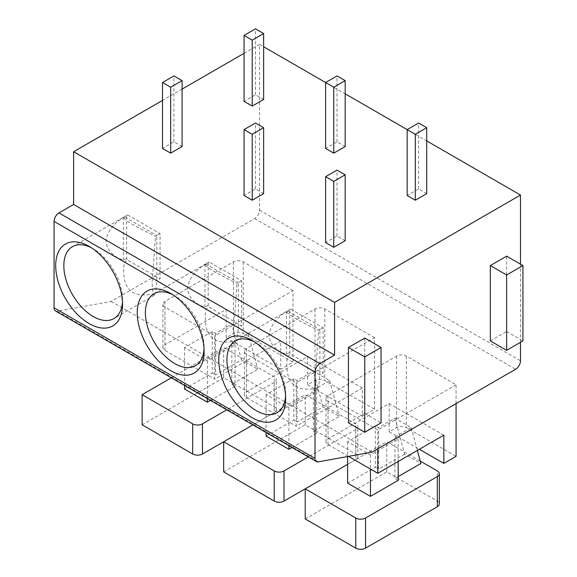 <?xml version="1.0" encoding="UTF-8"?>
<svg xmlns="http://www.w3.org/2000/svg" width="577" height="577" viewBox="0 0 577 577"><rect width="100%" height="100%" fill="white"/><g stroke="black" fill="none" stroke-linecap="round" stroke-linejoin="round"><path stroke-width="0.43" stroke-dasharray="2.88 2.16" d="M244.057 53.329L259.549 44.386L259.549 210.115A6.917 3.996 -60 0 1 254.659 218.589L111.137 301.446L57.361 311.205A6.917 3.996 -60 0 1 55.486 310.938M182.08 89.11L162.512 100.412M259.549 44.386L263.631 46.744M325.601 82.525L345.176 93.82M407.153 129.601L426.72 140.903M426.72 193.634L418.563 188.924L407.153 195.516M345.176 240.71L337.018 236.007L325.601 242.592M345.176 146.551L337.018 141.841L325.601 148.433M263.631 193.634L255.474 188.924L244.057 195.516M263.631 99.475L255.474 94.765L244.057 101.357M182.08 146.551L173.929 141.841L162.512 148.433M520.497 342.312L520.497 264.158M111.137 301.446L372.086 452.101M456.075 403.611L456.075 384.78L406.331 356.059A6.917 3.996 0 0 0 396.55 356.059L328.053 395.606A6.917 3.996 0 0 0 326.027 398.433A6.917 3.996 0 0 0 328.053 401.26L377.791 429.98L377.791 448.812M456.075 384.78L377.791 429.98M374.531 337.696L324.786 308.983A6.917 3.996 0 0 0 315.006 308.983L246.502 348.53A6.917 3.996 0 0 0 244.475 351.35A6.917 3.996 0 0 0 246.502 354.177L296.246 382.897L296.246 426.208L362.298 388.076L362.298 416.327L374.531 409.266L374.531 337.696L296.246 382.897M292.986 290.62L243.242 261.9A6.917 3.996 0 0 0 233.454 261.9L164.957 301.446A6.917 3.996 0 0 0 162.93 304.274A6.917 3.996 0 0 0 164.957 307.101L214.702 335.814L214.702 379.132L280.754 340.993L280.754 369.244L292.986 362.183L292.986 290.62L214.702 335.814M490.327 340.899L506.635 331.486L506.635 256.152M348.436 422.818L364.743 413.406L364.743 338.072M506.635 331.486L522.942 340.899M364.743 413.406L381.058 422.818M443.843 435.159L389.208 403.611L328.053 438.924A6.917 3.996 180 0 0 326.027 441.751A6.917 3.996 180 0 0 328.053 444.571L348.508 456.385M394.92 437.041L398.18 438.924L370.456 454.928L347.621 441.751L375.346 425.739L378.606 427.622L394.92 418.21L411.228 427.622L394.92 437.041L394.92 478.47L398.18 476.588M375.346 425.739L375.346 467.168L378.606 469.058L378.606 427.622M347.621 441.751L347.621 456.544M347.621 483.18L375.346 467.168M347.621 464.348L386.763 441.751L420.244 461.073M394.92 418.21L404.578 454.063L420.885 463.475M404.578 454.063L378.606 469.058M398.18 480.352L394.92 478.47M411.228 427.622L417.373 450.442M398.18 438.924L398.18 461.521M370.456 454.928L370.456 469.058M305.219 518.961L386.763 471.878L437.323 501.067A6.917 3.996 180 0 1 439.349 503.894M386.763 471.878L386.763 441.751M389.208 403.611L389.208 431.863L396.55 427.622A6.917 3.996 180 0 1 406.331 427.622L456.075 456.342M389.208 431.863L419.378 449.281M362.298 388.076L307.664 356.536L246.502 391.841A6.917 3.996 180 0 0 244.475 394.668A6.917 3.996 180 0 0 246.502 397.495L296.246 426.208M313.369 389.958L316.636 391.841L288.911 407.852L266.076 394.668L293.801 378.663L297.061 380.546L313.369 371.126L329.683 380.546L313.369 389.958L313.369 431.394L339.341 416.399L323.033 406.98L297.061 421.975L297.061 380.546M293.801 378.663L293.801 420.092L297.061 421.975M266.076 394.668L266.076 432.519M266.076 436.097L293.801 420.092M223.674 471.878L305.219 424.802L355.778 453.991A6.917 3.996 180 0 1 357.805 456.811A6.917 3.996 180 0 1 355.778 459.638L355.778 429.504A6.917 3.996 0 0 0 357.805 426.684A6.917 3.996 0 0 0 355.778 423.857L305.219 394.668L252.863 424.896M355.778 429.504L308.32 456.905M292.005 447.492L316.636 433.277L313.369 431.394M323.033 406.98L313.369 371.126M329.683 380.546L339.341 416.399M316.636 391.841L316.636 433.277M288.911 407.852L288.911 445.704M305.219 424.802L305.219 394.668M305.219 488.827L355.778 459.638M307.664 356.536L307.664 384.78L315.006 380.546A6.917 3.996 180 0 1 324.786 380.546L374.531 409.266M307.664 384.78L362.298 416.327M280.754 340.993L226.119 309.452L164.957 344.765A6.917 3.996 180 0 0 162.93 347.585A6.917 3.996 180 0 0 164.957 350.412L214.702 379.132M231.824 342.882L235.084 344.765L207.359 360.769L184.532 347.585L212.257 331.58L215.517 333.463L231.824 324.05L248.132 333.463L231.824 342.882L231.824 384.311L257.796 369.316L241.489 359.904L215.517 374.891L215.517 333.463M212.257 331.58L212.257 373.009L215.517 374.891M184.532 347.585L184.532 385.436M184.532 389.021L212.257 373.009M142.122 424.802L223.674 377.719L274.226 406.908A6.917 3.996 180 0 1 276.253 409.735A6.917 3.996 180 0 1 274.226 412.562L274.226 382.428A6.917 3.996 0 0 0 276.253 379.601A6.917 3.996 0 0 0 274.226 376.781L223.674 347.585L171.319 377.812M274.226 382.428L226.768 409.829M210.461 400.409L235.084 386.193L231.824 384.311M241.489 359.904L231.824 324.05M248.132 333.463L257.796 369.316M235.084 344.765L235.084 386.193M207.359 360.769L207.359 398.62M223.674 377.719L223.674 347.585M223.674 441.751L274.226 412.562M226.119 309.452L226.119 337.704L233.454 333.463A6.917 3.996 180 0 1 243.242 333.463L292.986 362.183M226.119 337.704L280.754 369.244M418.563 188.924L418.563 123.009M337.018 236.007L337.018 170.092M337.018 141.841L337.018 75.933M255.474 188.924L255.474 123.009M255.474 94.765L255.474 28.85M173.929 141.841L173.929 75.933M285.644 398.433L285.644 393.723A41.515 23.967 60 0 1 285.579 395.966M254.32 341.815A41.515 23.967 60 0 1 256.289 342.875A41.515 23.967 60 0 1 285.644 393.723M235.531 340.819L287.411 310.938L319.896 329.698L318.598 330.441L315.208 376.658L315.871 387.275L317.35 389.482L318.598 387.607C294.587 393.427 284.187 382.933 287.411 356.139L290.678 354.256L323.156 373.009L323.156 327.808L290.678 309.056A41.515 23.967 -120 0 0 289.726 309.799L289.726 352.417A41.515 23.967 -120 0 0 290.678 354.256M289.726 352.417L286.459 354.3C276.051 350.83 270.252 344.563 269.062 335.504C270.252 326.099 276.051 318.158 286.459 311.681L289.726 309.799M323.156 327.808L319.896 329.698L319.896 374.891L318.598 387.607M290.678 309.056L287.411 310.938C284.187 312.265 294.587 318.764 318.598 330.441M287.411 356.139L319.896 374.891L323.156 373.009M286.459 354.3L286.459 311.681M204.099 351.35L204.099 346.647A41.515 23.967 60 0 1 204.034 348.883M172.768 294.732A41.515 23.967 60 0 1 174.744 295.799A41.515 23.967 60 0 1 204.099 346.647M205.499 263.992L238.351 282.615L237.053 283.365L233.663 329.575L234.32 340.199L235.805 342.399L237.053 340.524C213.043 346.344 202.642 335.857 205.866 309.056L209.126 307.173L241.612 325.926L241.612 280.732L209.126 261.98A41.515 23.967 -120 0 0 208.174 262.723L208.174 305.334A41.515 23.967 -120 0 0 209.126 307.173M208.174 305.334L204.914 307.216C194.507 303.747 188.708 297.48 187.518 288.421C188.708 279.016 194.507 271.082 204.914 264.605L208.174 262.723M241.612 280.732L238.351 282.615L238.351 327.815L237.053 340.524M209.126 261.98L205.866 263.862C202.642 265.182 213.043 271.688 237.053 283.365M205.866 309.056L238.351 327.815L241.612 325.926M204.914 307.216L204.914 264.605M122.555 304.274L122.555 299.564A41.515 23.967 60 0 1 122.49 301.8M91.224 247.656A41.515 23.967 60 0 1 93.2 248.716A41.515 23.967 60 0 1 122.555 299.564M72.442 246.66L124.322 216.779L156.8 235.531L155.509 236.281L152.112 282.499L152.775 293.116L154.261 295.323L155.509 293.448C131.491 299.268 121.098 288.774 124.322 261.98L127.582 260.097L160.067 278.85L160.067 233.649L127.582 214.896A41.515 23.967 -120 0 0 126.63 215.639L126.63 258.251A41.515 23.967 -120 0 0 127.582 260.097M126.63 258.251L123.37 260.133C112.962 256.664 107.163 250.404 105.973 241.345C107.163 231.94 112.962 223.999 123.37 217.522L126.63 215.639M160.067 233.649L156.8 235.531L156.8 280.732L155.509 293.448M127.582 214.896L124.322 216.779C121.098 218.106 131.491 224.604 155.509 236.281M124.322 261.98L156.8 280.732L160.067 278.85M123.37 260.133L123.37 217.522M57.361 311.205L318.309 461.86M259.549 210.115L520.497 360.769M254.659 218.589L515.607 369.244M328.053 444.571L328.053 401.26M328.053 438.924L328.053 395.606M437.323 501.067L437.323 470.94M406.331 356.059L406.331 427.622M396.55 356.059L396.55 427.622M246.502 397.495L246.502 354.177M246.502 391.841L246.502 348.53M355.778 453.991L355.778 423.857M324.786 308.983L324.786 380.546M315.006 308.983L315.006 380.546M164.957 350.412L164.957 307.101M164.957 344.765L164.957 301.446M274.226 406.908L274.226 376.781M243.242 261.9L243.242 333.463M233.454 261.9L233.454 333.463M326.027 441.751L326.027 398.433M244.475 394.668L244.475 351.35M357.805 456.811L357.805 426.684M162.93 347.585L162.93 304.274M276.253 409.735L276.253 379.601M256.289 342.875L252.214 340.524M317.343 389.468L277.047 412.728M174.744 295.799L170.669 293.441M235.798 342.385L195.502 365.652M205.506 263.999L153.987 293.743M93.2 248.716L89.118 246.365M154.254 295.301L113.957 318.569"/><path stroke-width="0.87" d="M316.434 461.593L55.486 310.938A6.917 3.996 -60 0 1 54.058 307.772L54.058 221.409A6.917 3.996 -60 0 1 58.948 212.935L319.896 363.589A6.917 3.996 120 0 0 315.006 372.064L315.006 458.426A6.917 3.996 120 0 0 316.434 461.593A6.917 3.996 120 0 0 318.309 461.86L372.086 452.101L515.607 369.244A6.917 3.996 120 0 0 520.497 360.769L520.497 342.312M244.057 53.329L182.08 89.11M162.512 100.412L73.625 151.729L73.625 204.46L58.948 212.935M218.777 359.824A47.285 27.299 60 0 1 252.214 340.524A47.285 27.299 60 0 1 285.644 398.433A47.285 27.299 60 0 1 252.214 417.734A47.285 27.299 60 0 1 218.777 359.824M137.232 312.748A47.285 27.299 60 0 1 170.669 293.441A47.285 27.299 60 0 1 204.099 351.35A47.285 27.299 60 0 1 170.669 370.658A47.285 27.299 60 0 1 137.232 312.748M55.688 265.665A47.285 27.299 60 0 1 89.118 246.365A47.285 27.299 60 0 1 122.555 304.274A47.285 27.299 60 0 1 89.118 323.574A47.285 27.299 60 0 1 55.688 265.665M73.625 204.46L334.573 355.115L319.896 363.589M73.625 151.729L334.573 302.384L334.573 355.115M263.631 46.744L333.758 87.228L345.176 80.636L337.018 75.933L325.601 82.518L325.601 148.433L333.758 153.143L345.176 146.551L345.176 80.636M345.176 93.82L415.303 134.311L426.72 127.719L418.563 123.009L407.153 129.601L407.153 195.516L415.303 200.226L426.72 193.634L426.72 127.719M426.72 140.903L520.497 195.048L334.573 302.384M325.601 176.685L325.601 242.592L333.758 247.302L345.176 240.71L345.176 174.802L337.018 170.092L325.601 176.685L333.758 181.387L345.176 174.802M244.057 129.601L244.057 195.516L252.214 200.226L263.631 193.634L263.631 127.719L255.474 123.009L244.057 129.601L252.214 134.311L263.631 127.719M244.057 35.442L244.057 101.357L252.214 106.06L263.631 99.475L263.631 33.56L255.474 28.85L244.057 35.442L252.214 40.152L263.631 33.56M162.512 82.518L162.512 148.433L170.669 153.143L182.08 146.551L182.08 80.636L173.929 75.933L162.512 82.518L170.669 87.228L182.08 80.636M520.497 264.158L520.497 195.048M522.942 265.571L506.635 256.152L490.327 265.571L490.327 340.899L506.635 350.318L522.942 340.899L522.942 265.571L506.635 274.984L506.635 350.318M381.058 347.491L364.743 338.072L348.436 347.491L348.436 422.818L364.743 432.238L381.058 422.818L381.058 347.491L364.743 356.903L364.743 432.238M490.327 265.571L506.635 274.984M348.436 347.491L364.743 356.903M377.791 448.812L377.791 473.291L443.843 435.159L443.843 463.403L456.075 456.342L456.075 403.611M348.508 456.385L377.791 473.291M347.621 456.544L347.621 483.18L370.456 496.364L398.18 480.352L398.18 461.521M439.349 473.76L439.349 503.894A6.917 3.996 180 0 1 437.323 506.721L437.323 476.588A6.917 3.996 0 0 0 439.349 473.76A6.917 3.996 0 0 0 437.323 470.94L420.244 461.073M437.323 476.588L365.558 518.016L365.558 548.15A6.917 3.996 180 0 1 355.778 548.15L305.219 518.961L305.219 488.827L355.778 518.016A6.917 3.996 0 0 0 365.558 518.016M308.32 456.905L284.014 470.94L284.014 501.067L347.621 464.348M398.18 476.588L420.885 463.475L417.373 450.442M370.456 469.058L370.456 496.364M365.558 548.15L437.323 506.721M419.378 449.281L443.843 463.403M266.076 432.519L266.076 436.097L288.911 449.281L292.005 447.492M226.768 409.829L202.469 423.857L202.469 453.991L223.674 441.751L274.226 470.94A6.917 3.996 0 0 0 284.014 470.94M284.014 501.067A6.917 3.996 180 0 1 274.226 501.067L223.674 471.878L223.674 441.751L252.863 424.896M288.911 445.704L288.911 449.281M184.532 385.436L184.532 389.021L207.359 402.198L210.461 400.409M171.319 377.812L142.122 394.668L192.682 423.857A6.917 3.996 0 0 0 202.469 423.857M207.359 398.62L207.359 402.198M142.122 394.668L142.122 424.802L192.682 453.991A6.917 3.996 180 0 0 202.469 453.991M415.303 200.226L415.303 134.311M333.758 247.302L333.758 181.387M333.758 153.143L333.758 87.228M252.214 200.226L252.214 134.311M252.214 106.06L252.214 40.152M170.669 153.143L170.669 87.228M285.579 395.966A41.515 23.967 60 0 1 277.047 412.728A41.515 23.967 60 0 1 245.052 401.606A41.515 23.967 60 0 1 226.934 359.824A41.515 23.967 60 0 1 235.531 340.819A41.515 23.967 60 0 1 254.32 341.815M204.034 348.883A41.515 23.967 60 0 1 195.502 365.652A41.515 23.967 60 0 1 163.507 354.523A41.515 23.967 60 0 1 145.39 312.748A41.515 23.967 60 0 1 153.987 293.743A41.515 23.967 60 0 1 172.768 294.732M122.49 301.8A41.515 23.967 60 0 1 113.957 318.569A41.515 23.967 60 0 1 81.963 307.447A41.515 23.967 60 0 1 63.838 265.665A41.515 23.967 60 0 1 72.442 246.66A41.515 23.967 60 0 1 91.224 247.656M315.006 458.426L54.058 307.772M54.058 221.409L315.006 372.064M355.778 518.016L355.778 548.15M274.226 470.94L274.226 501.067M192.682 423.857L192.682 453.991"/></g></svg>
